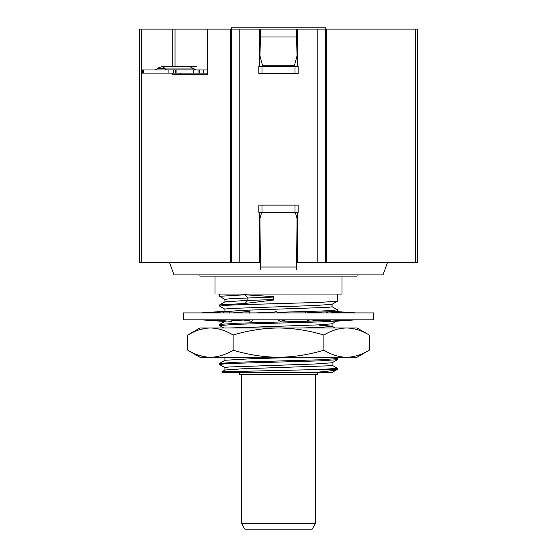 <?xml version="1.0" encoding="UTF-8"?>
<svg xmlns="http://www.w3.org/2000/svg" width="557" height="557" viewBox="0 0 557 557"><rect width="100%" height="100%" fill="white"/><g stroke="black" fill="none" stroke-linecap="round" stroke-linejoin="round"><path stroke-width="0.84" d="M195.848 69.966L190.215 66.826M180.545 73.106L180.545 74.68L207.664 74.68L207.524 29.11L207.664 69.966M175.023 66.819L175.023 29.11L172.754 29.11L172.754 66.819M172.754 73.106L172.754 74.68L207.664 74.68M297.354 38.537L296.575 38.537M172.754 29.11L139.271 29.11L139.271 262.312L259.646 262.312L259.646 212.342M259.646 66.506L259.646 29.11L231.357 29.11L231.357 27.85L325.643 27.85L325.643 262.312L417.729 262.312L417.729 29.11L297.354 29.11L297.354 66.506M141.332 29.11L141.332 262.312M231.357 262.312L231.357 29.11L175.023 29.11M260.425 38.537L259.646 38.537M325.643 262.312L297.354 262.312L297.354 212.342M258.859 73.74L298.141 73.74L298.141 66.506L258.859 66.506L258.859 73.74M260.425 255.398L259.646 255.398M297.354 255.398L296.575 255.398M295.001 212.342L298.141 212.342L298.141 205.115L295.001 205.115L295.001 212.342L258.859 212.342L258.859 205.115L295.001 205.115M295.356 212.342L297.041 218.629L296.575 269.79M261.644 212.342L259.959 218.629L260.425 269.79M296.575 265.16L296.575 259.604L297.354 259.604M260.425 265.16L260.425 259.604L259.646 259.604M387.581 262.312L383 274.886L174 274.886L169.419 262.312M199.928 274.886L199.928 276.14L357.072 276.14L357.072 274.886M218.567 294.054L341.984 294.054L341.984 276.14M272.805 294.019L273.438 294.047M278.5 294.054L260.864 294.054M249.557 294.054L239.35 294.054M230.626 294.054L223.594 294.054M337.431 294.054L337.368 301.24L319.245 302.416L236.899 304.818L224.06 305.431L219.66 306.127M219.569 306.037L219.632 304.909L244.836 303.488L273.786 299.986L273.786 296.665L244.836 294.799L219.569 296.296L224.986 299.457M337.417 320.616C338.997 321.445 310.5 322.266 278.5 323.088L236.899 324.306L219.569 325.525L219.632 324.397L237.742 323.213L309.95 321.138L329.96 320.386L328.428 319.829M207.636 312.916L230.285 311.349L230.494 311.662L229.219 312.916M233.049 312.916L249.271 311.419L249.571 313.083M255.266 312.916L272.665 312.442M270.639 312.916L276.564 311.53L277.539 312.317L319.836 311.085L332.856 310.465L337.291 309.748M244.836 303.488L247.886 300.404L247.886 297.884L244.836 294.799M302.068 328.003L323.965 327.126L332.083 326.263L332.083 323.735M335.168 328.003L332.014 326.179L319.356 325.163M219.632 324.397L224.979 321.305L226.984 320.957M231.83 320.588L245.658 319.976M224.673 311.739L242.086 310.367L328.143 307.373L332.083 306.768L332.083 304.254M219.639 304.909L224.986 301.817L247.176 300.432M316.884 328.003L302.033 328.003M323.951 319.829L309.95 321.138L306.148 319.829M286.361 319.829L280.456 321.215L277.497 319.795M253.198 319.829L251.715 321.305L242.337 319.829M232.172 319.829L231.42 321.389L212.997 319.829M346.712 328.003L346.558 328.003C353.876 328.059 361.437 330.398 369.228 335.022L357.072 328.003L199.928 328.003L187.772 335.022L193.669 331.965M230.849 328.003L226.762 328.003M224.269 328.003L223.531 328.003M369.228 335.022L369.228 350.214C361.444 354.837 353.883 357.176 346.545 357.232L357.072 357.232L369.228 350.214M199.086 329.862L204.823 328.463M193.745 353.298L187.772 350.214L187.772 335.022C195.556 330.398 203.11 328.059 210.455 328.003C217.78 328.059 225.341 330.398 233.132 335.022L233.132 350.214C248.714 354.837 263.837 357.176 278.5 357.232C293.17 357.176 308.293 354.837 323.868 350.214L323.868 335.022C308.279 330.398 293.156 328.059 278.5 328.003C263.823 328.059 248.701 330.398 233.132 335.022M204.913 356.779L199.197 355.408M323.868 350.214C331.652 354.837 339.213 357.176 346.545 357.232L199.928 357.232L187.772 350.214C195.563 354.837 203.124 357.176 210.455 357.232C217.787 357.176 225.348 354.837 233.132 350.214M346.545 328.003C339.206 328.059 331.645 330.398 323.868 335.022M229.714 357.232L225.829 357.232M223.615 357.232L223.113 357.232M310.632 357.232L318.326 357.232M324.835 357.232L335.175 357.232L337.431 358.569L337.368 359.697L319.238 360.88L236.892 363.275L224.06 363.888L219.667 364.584M219.569 364.501L219.632 363.366L237.735 362.189L320.247 359.78L337.431 358.569M311.69 372.633L222.709 372.633L221.93 371.784L321.215 369.486L337.431 368.309L337.257 369.486C334.451 370.523 325.929 371.568 311.69 372.633L331.735 372.633L337.368 369.437M224.917 370.099L224.917 367.578L228.927 366.979L314.858 363.993L332.042 362.774M224.917 360.351L224.917 357.838L228.983 357.232M331.735 372.633L330.447 372.633M327.627 372.633L323.54 372.633M318.235 372.633L317.629 372.633L317.629 374.52L239.371 374.52L239.371 372.633M301.998 357.232L251.284 358.743L224.979 360.275L219.632 363.366M332.09 362.711L332.09 365.225L328.17 365.824L242.121 368.818L224.979 370.015L221.93 371.784M229.004 328.003L318.597 324.863L332.014 323.819L337.431 320.658M224.917 311.648L224.917 309.121L228.83 308.529L314.956 305.528L332.014 304.331L337.368 301.233M224.917 301.901L224.917 299.381L230.953 298.636L273.842 297.069M337.431 309.852L337.368 310.98L329.396 311.732M326.381 312.916L328.261 311.788L309.281 312.491M304.985 312.916L294.674 312.916M337.375 310.98L335.105 312.289L336.379 311.551L355.784 312.916M349.364 319.829L330.67 321.124L329.96 320.386M355.784 319.829L336.581 321.18M223.496 312.449L223.51 311.349L201.216 312.916M223.51 311.349L223.524 311.816M278.772 312.916L277.539 312.317M310.34 312.916L305.904 311.621L305.333 312.609M341.504 312.916L328.261 311.788M373.573 312.916L183.427 312.916L183.427 319.829L373.573 319.829L373.573 312.916M246.66 319.829L249.62 320.693M215.496 319.829L217.787 320.052M223.531 320.616L223.51 321.396L201.216 319.829M223.524 320.929L224.917 321.027M247.886 300.404L273.842 299.582M337.431 368.309L332.021 365.148M321.215 369.486L337.257 369.486M241.536 523.476L315.464 523.476L312.185 529.15L244.815 529.15L241.536 523.476L241.536 374.52M415.668 29.11L415.668 262.312M417.639 29.11L417.639 262.312M139.361 29.11L139.361 262.312M296.575 36.964L296.575 29.11L260.425 29.11L260.425 36.964L296.575 36.964L297.041 55.825L294.514 65.253L262.486 65.253L259.959 55.825L260.425 36.964M259.646 37.911L260.425 37.911M297.354 37.911L296.575 37.911M260.425 29.11L259.646 29.11M297.354 29.11L296.575 29.11M176.096 69.966L175.364 69.966L175.364 73.106L176.096 73.106L176.096 69.966L207.524 69.966M168.917 69.966L168.917 73.106L142.515 73.106L142.515 69.966L175.364 69.966M199.218 69.966L199.218 73.106L207.664 73.106M168.917 73.106L175.364 73.106M193.585 69.966L193.585 73.106L176.096 73.106M193.585 73.106L199.218 73.106M196.677 66.819L161.53 66.819A6.663 5.104 90 0 1 165.276 68.957C163.661 68.239 155.215 68.26 157.784 68.957M194.88 68.957L165.276 68.957A3.14 2.409 -90 0 0 167.037 69.966M230.326 262.312L230.326 29.11M317.789 262.312L317.789 29.11M239.211 29.11L239.211 262.312M295.001 66.506L295.001 73.74M261.999 66.506L261.999 73.74M261.999 205.115L261.999 212.342M260.425 267.026L296.575 267.026M326.674 29.11L326.674 262.312M297.354 29.57L296.575 29.57M260.425 29.57L259.646 29.57M203.646 69.966L203.646 73.106M143.636 69.966L143.636 73.106M173.345 69.966L173.345 73.106M198.013 69.966L198.013 73.106M215.016 276.14L215.016 294.054M219.569 294.054L219.569 296.296M337.361 309.783L332.021 306.698M337.368 359.697L332.021 362.788M219.632 364.563L224.986 367.662M224.917 357.879L223.796 357.232M224.917 321.34L224.917 320.755M223.796 328.003L219.632 325.594M224.979 309.198L219.632 306.106M339.213 312.693L344.003 312.916M307.38 312.052L314.663 312.916M315.464 374.52L315.464 523.476M161.53 66.819C158.508 67.731 157.213 68.351 157.645 68.678L155.104 69.966"/></g></svg>
